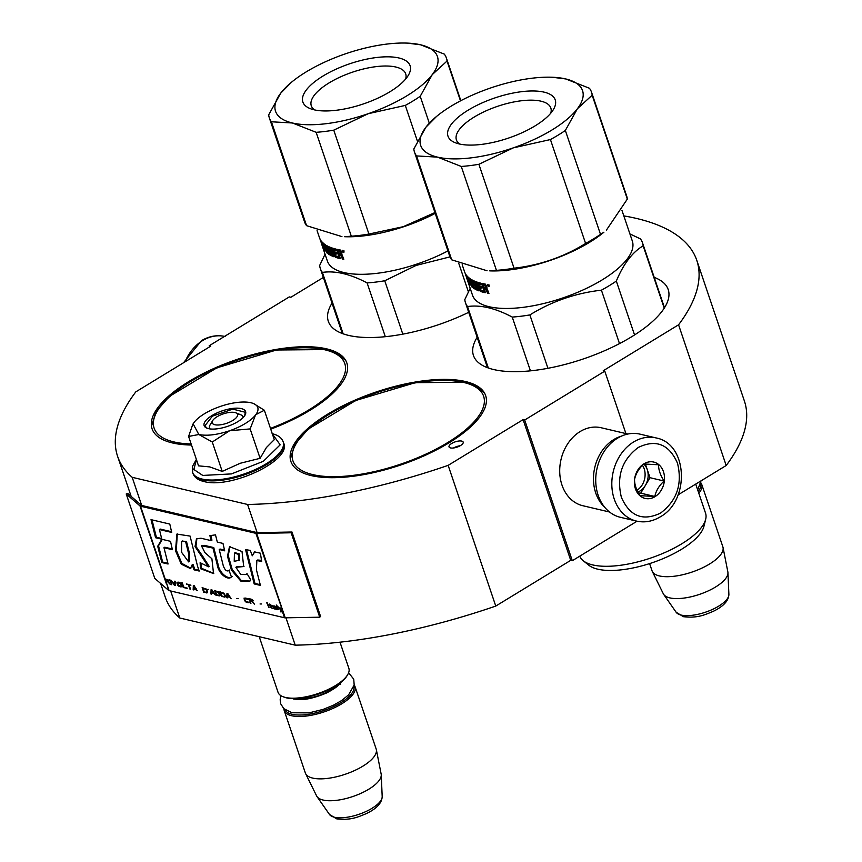 <?xml version="1.0" encoding="UTF-8"?>
<svg xmlns="http://www.w3.org/2000/svg" width="862" height="862" viewBox="0 0 862 862"><rect width="100%" height="100%" fill="white"/><g stroke="black" fill="none" stroke-linecap="round" stroke-linejoin="round"><path stroke-width="1.29" d="M678.114 494.831L726.192 465.502A305.719 114.527 -18.7 0 0 744.391 401.013L696.776 260.313A305.719 114.527 -18.7 0 0 623.819 215.899M572.303 560.709L524.678 420.009L523.105 419.643L570.73 560.332L572.303 560.709L637.04 521.219M570.73 560.332L495.769 606.061L448.154 465.361L523.105 419.643M160.623 583.455L165.224 597.054A305.719 114.527 -18.7 0 0 179.813 618.011L295.224 645.164A305.719 114.527 -18.7 0 0 495.769 606.061M209.563 346.88L209.186 345.77L289.298 296.905L290.871 297.271L323.347 277.456M726.192 465.502L678.566 324.802A305.719 114.527 -18.7 0 0 696.776 260.313M678.566 324.802L603.217 370.768L604.79 371.145L625.92 433.575M524.678 420.009L604.79 371.145M319.727 617.203L291.151 532.781L256.65 533.406A3.2 1.196 161.3 0 1 255.917 533.341L140.517 506.188A3.2 1.196 161.3 0 1 140.032 505.972L126.218 493.969L154.794 578.391L168.607 590.384A3.2 1.196 -18.7 0 0 169.092 590.61L284.492 617.763A3.2 1.196 -18.7 0 0 285.225 617.828L319.727 617.203L320.567 616.438L291.992 532.016L257.49 532.641A1.605 0.603 161.3 0 1 257.124 532.608L247.599 504.475A305.719 114.527 -18.7 0 0 448.154 465.361M295.224 645.164L285.958 617.817M257.124 532.608L141.713 505.455L132.188 477.311L247.599 504.475M179.813 618.011L170.665 590.976M209.186 345.77L210.759 346.136L135.808 391.865A305.719 114.527 -18.7 0 0 117.609 456.354A305.719 114.527 -18.7 0 0 132.188 477.311M451.688 443.467A7.478 2.801 -18.7 0 0 449.027 446.904A7.478 2.801 -18.7 0 0 453.401 447.992A7.478 2.801 -18.7 0 0 460.523 445.546A7.478 2.801 -18.7 0 0 463.196 442.109A7.478 2.801 -18.7 0 0 458.81 441.021A7.478 2.801 -18.7 0 0 451.688 443.467M468.712 312.303A102.793 38.51 161.3 0 1 348.593 335.404A102.793 38.51 161.3 0 1 328.325 321.321A102.793 38.51 161.3 0 1 332.032 303.133M654.204 277.359A102.793 38.51 161.3 0 1 668.201 289.557A102.793 38.51 161.3 0 1 608.744 348.862A102.793 38.51 161.3 0 1 493.721 369.55A102.793 38.51 161.3 0 1 473.453 355.478A102.793 38.51 161.3 0 1 477.16 337.279M311.171 475.576A102.793 38.51 161.3 0 1 290.903 461.504A102.793 38.51 161.3 0 1 350.36 402.198A102.793 38.51 161.3 0 1 465.383 381.51A102.793 38.51 161.3 0 1 485.651 395.583A102.793 38.51 161.3 0 1 426.194 454.888A102.793 38.51 161.3 0 1 311.171 475.576M191.493 445.029A102.793 38.51 161.3 0 1 172.357 442.917A102.793 38.51 161.3 0 1 152.089 428.834A102.793 38.51 161.3 0 1 211.546 369.539A102.793 38.51 161.3 0 1 326.569 348.841A102.793 38.51 161.3 0 1 346.826 362.924A102.793 38.51 161.3 0 1 270.743 429.157M460.211 445.729A7.478 2.801 -18.7 0 0 453.595 447.971M656.068 437.928L639.981 434.136A42.723 33.952 103.2 0 0 617.494 438.208A42.723 33.952 103.2 0 0 595.761 481.955A42.723 33.952 103.2 0 0 620.403 517.308L636.501 521.09C644.636 522.878 652.534 521.478 660.173 516.898C690.096 500.768 688.048 443.725 656.068 437.928A42.723 33.952 103.2 0 0 633.581 441.99A42.723 33.952 103.2 0 0 611.848 485.737A42.723 33.952 103.2 0 0 636.501 521.09M638.322 447.421C621.955 459.758 616.308 476.395 621.394 497.352C629.81 516.284 642.858 521.521 660.551 513.084C676.918 500.747 682.564 484.099 677.478 463.153C669.063 444.221 656.014 438.973 638.322 447.421M643.882 463.842A18.695 14.859 103.2 0 0 635.423 488.808A18.695 14.859 103.2 0 0 654.991 496.663A18.695 14.859 103.2 0 0 663.46 471.697A18.695 14.859 103.2 0 0 643.882 463.842M643.828 463.982C638.785 468.669 635.693 473.82 634.561 479.434C634.443 484.39 636.275 489.799 640.057 495.682L654.818 496.469C655.96 490.866 659.053 485.705 664.096 481.018C660.303 475.145 658.471 469.725 658.59 464.769L643.828 463.982M654.818 496.469L640.735 493.161L650.002 477.699L645.336 463.918M638.473 493.032L640.735 493.161M664.096 481.018L650.002 477.699M637.923 492.008A16.022 12.736 103.2 0 0 640.003 490.984A16.022 12.736 103.2 0 0 645.369 485.435A16.022 12.736 103.2 0 0 647.254 469.585A16.022 12.736 103.2 0 0 643.795 464.004M637.04 490.198A16.022 12.736 103.2 0 0 642.459 465.318M604.65 507.201A40.051 31.829 -76.8 0 1 613.873 439.512A40.051 31.829 -76.8 0 1 621.373 436.15M609.52 512.006L582.841 505.725A40.051 31.829 -76.8 0 1 559.74 472.581A40.051 31.829 -76.8 0 1 580.115 431.56A40.051 31.829 -76.8 0 1 601.191 427.757L627.87 434.028M698.231 491.555A36.312 13.598 -18.7 0 0 700.537 484.282M698.802 493.247A37.378 14.007 -18.7 0 0 701.754 484.466A37.378 14.007 -18.7 0 0 700.871 482.849M728.886 594.392C728.638 600.825 723.347 606.514 713.036 611.449C704.911 614.681 698.015 618.377 683.383 616.686L676.142 612.257A28.004 10.495 161.3 0 0 681.142 615.069A28.004 10.495 161.3 0 0 711.128 610.027A28.004 10.495 161.3 0 0 728.886 594.392L727.948 572.713A34.103 12.779 -18.7 0 1 706.323 591.752A34.103 12.779 -18.7 0 1 669.817 597.883A34.103 12.779 161.3 0 1 663.718 594.457A34.103 12.779 161.3 0 1 663.331 593.799L652.308 571.452A37.378 14.007 161.3 0 0 659.419 575.935A37.378 14.007 -18.7 0 0 700.418 568.78A37.378 14.007 -18.7 0 0 723.046 547.51A37.378 14.007 -18.7 0 0 722.862 546.842L701.754 484.466M652.308 571.452A37.378 14.007 161.3 0 1 652.049 570.806L649.603 563.597M727.948 572.713A34.103 12.779 -18.7 0 0 727.862 571.959L723.046 547.51M212.655 420.634A13.35 5 161.3 0 0 214.864 424.74A13.35 5 -18.7 0 0 232.115 420.861A13.35 5 -18.7 0 0 235.789 412.801A13.35 5 -18.7 0 0 234.884 412.521A13.35 5 161.3 0 0 222.482 414.169A13.35 5 161.3 0 0 212.655 420.634L210.016 425.02M347.655 674.72L346.998 675.819A36.312 13.598 -18.7 0 1 320.276 693.393A36.312 13.598 -18.7 0 1 286.529 697.875A36.312 13.598 161.3 0 1 284.072 697.121L282.876 696.647A37.378 14.007 161.3 0 0 285.419 697.433A37.378 14.007 -18.7 0 0 320.147 692.811A37.378 14.007 -18.7 0 0 347.655 674.72A37.378 14.007 -18.7 0 0 348.862 668.341L340.005 642.19M282.876 696.647A37.378 14.007 161.3 0 1 278.049 692.315L259.225 636.695M285.085 709.728A36.312 13.598 161.3 0 0 292.089 714.296A36.312 13.598 -18.7 0 0 332.215 707.217A36.312 13.598 -18.7 0 0 353.84 686.454M283.954 708.779A37.378 14.007 161.3 0 0 284.234 710.6A37.378 14.007 161.3 0 0 291.604 715.719A37.378 14.007 -18.7 0 0 333.432 708.198A37.378 14.007 -18.7 0 0 355.047 686.626A37.378 14.007 -18.7 0 0 354.174 685.01M382.189 796.563C381.931 802.996 376.651 808.675 366.339 813.609C358.215 816.853 351.319 820.549 336.686 818.857L329.446 814.418A28.004 10.495 161.3 0 0 334.445 817.23A28.004 10.495 161.3 0 0 364.432 812.198A28.004 10.495 161.3 0 0 382.189 796.563L381.252 774.884A34.103 12.779 -18.7 0 1 359.626 793.913A34.103 12.779 -18.7 0 1 323.121 800.044A34.103 12.779 161.3 0 1 317.022 796.617A34.103 12.779 161.3 0 1 316.634 795.96L305.611 773.623A37.378 14.007 161.3 0 0 312.723 778.095A37.378 14.007 -18.7 0 0 353.722 770.94A37.378 14.007 -18.7 0 0 376.349 749.681A37.378 14.007 -18.7 0 0 376.166 749.003L355.047 686.626M305.611 773.623A37.378 14.007 161.3 0 1 305.353 772.977L284.234 710.6M381.252 774.884A34.103 12.779 -18.7 0 0 381.166 774.119L376.349 749.681M255.497 415.064L250.142 428.91L229.626 430.741A34.706 13.005 -18.7 0 0 255.497 415.064L255.798 414.665A34.706 13.005 161.3 0 0 253.266 403.47A34.706 13.005 161.3 0 0 251.154 402.802L250.659 402.683A34.706 13.005 161.3 0 0 220.532 406.368L219.735 406.648A34.706 13.005 -18.7 0 0 204.369 413.803A34.706 13.005 -18.7 0 0 194.101 422.391L193.023 423.985M237.373 414.019A17.617 6.605 161.3 0 1 242.836 416.734A17.617 6.605 161.3 0 1 242.965 417.758M209.972 428.92A17.617 6.605 161.3 0 1 209.455 428.026A17.617 6.605 161.3 0 1 212.149 422.552M272.349 433.898L280.172 444.824L263.33 461.299L231.447 473.906L202.764 475.436L193.875 469.51L196.428 459.608M211.933 415.581A21.895 8.2 161.3 0 1 236.619 408.157A21.895 8.2 161.3 0 1 244.905 415.344A21.895 8.2 161.3 0 1 237.804 421.669A21.895 8.2 161.3 0 1 206.966 428.188A21.895 8.2 161.3 0 1 211.933 415.581M222.224 471.417L212.278 442.012L229.626 430.741C217.17 434.879 206.912 436.14 198.831 434.513L188.595 436.441L198.54 465.846L209.8 466.913L222.224 471.417L240.186 463.282L260.098 458.315L266.401 447.54L274.288 439.642L264.343 410.247L255.798 414.665M212.278 442.012L198.831 434.513L193.11 423.835M188.595 436.441L192.743 424.481M253.859 403.728L264.343 410.247M260.098 458.315L250.142 428.91M207.279 428.306L204.8 425.947L212.408 416.13L232.762 409.127L245.261 412.251L244.722 415.635M314.544 109.905A49.824 18.662 161.3 0 1 311.301 105.81A49.824 18.662 161.3 0 1 376.144 66.633A49.824 18.662 161.3 0 1 405.7 73.863A49.824 18.662 161.3 0 1 405.603 79.078M336.439 110.25A56.601 21.205 161.3 0 1 310.191 108.601A56.601 21.205 161.3 0 1 315.298 81.297A56.601 21.205 161.3 0 1 376.532 57.517A56.601 21.205 161.3 0 1 408.276 75.403A56.601 21.205 161.3 0 1 336.439 110.25M386.747 44.091A85.446 32.013 -18.7 0 0 344.811 54.047A85.446 32.013 -18.7 0 0 291.496 82.235A85.446 32.013 -18.7 0 0 280.721 93.15A85.446 32.013 -18.7 0 0 292.401 122.986A85.446 32.013 -18.7 0 0 368.16 113.719A85.446 32.013 -18.7 0 0 432.25 74.628A85.446 32.013 -18.7 0 0 420.57 44.792A85.446 32.013 -18.7 0 0 407.123 43.1A85.446 32.013 -18.7 0 0 386.747 44.091M291.496 82.235L280.721 93.15L268.696 114.84A93.452 35.008 -18.7 0 0 269.343 117.911A93.452 35.008 -18.7 0 0 271.411 121.779L292.401 122.986L316.138 132.306L351.308 236.199A93.452 35.008 -18.7 0 0 359.928 235.369A93.452 35.008 -18.7 0 0 368.925 234.044L333.766 130.151L368.16 113.719L405.302 105.412A93.452 35.008 -18.7 0 0 420.214 96.318L432.25 74.628L447.022 61.051A93.452 35.008 -18.7 0 0 446.376 57.98A93.452 35.008 -18.7 0 0 444.307 54.112L420.57 44.792L407.123 43.1M316.138 132.306A93.452 35.008 -18.7 0 0 324.758 131.477A93.452 35.008 -18.7 0 0 333.766 130.151M351.308 236.199L344.584 236.716A84.379 31.603 -18.7 0 0 364.701 235.746A84.379 31.603 -18.7 0 0 435.224 213.388M434.944 212.558L403.179 226.706L368.925 234.044M320.448 240.584A84.379 31.603 -18.7 0 0 320.502 240.757A84.379 31.603 -18.7 0 0 321.688 243.256L322.291 245.476A84.379 31.603 161.3 0 1 321.472 243.612L327.366 261.014A84.379 31.603 -18.7 0 0 377.405 273.265A84.379 31.603 -18.7 0 0 447.928 250.907M325.049 254.193L319.673 265.453A93.452 35.008 -18.7 0 0 320.319 268.524A93.452 35.008 -18.7 0 0 322.388 272.403C335.393 270.517 350.306 274.03 367.115 282.919A93.452 35.008 -18.7 0 0 375.746 282.089A93.452 35.008 -18.7 0 0 384.743 280.764L416.034 265.453L449.986 256.876M367.115 282.919L385.314 336.686M429.298 123.147L420.214 96.318M447.022 61.051L460.502 100.854M405.302 105.412L417.413 141.174M341.934 236.619L306.57 225.672L271.411 121.779M269.343 117.911L304.512 221.803A93.452 35.008 -18.7 0 0 306.57 225.672M321.472 243.612A84.379 31.603 161.3 0 1 321.084 242.157M318.466 234.723L319.425 237.567A84.379 31.603 -18.7 0 0 320.966 240.606L321.537 242.858A84.379 31.603 161.3 0 1 320.395 240.423A84.379 31.603 161.3 0 1 320.028 239.097L320.061 239.086M338.831 256.682L336.492 249.215A84.379 31.603 -18.7 0 0 340.113 249.915L343.819 259.246A84.379 31.603 161.3 0 1 342.462 259.02L340.544 254.893A84.379 31.603 161.3 0 1 339.262 254.646L340.102 258.568A84.379 31.603 161.3 0 1 335.318 257.264L332.333 249.614A84.379 31.603 161.3 0 1 331.32 249.247L333.853 256.747A84.379 31.603 161.3 0 1 332.883 256.359L330.34 248.849A84.379 31.603 161.3 0 1 327.743 247.609L328.325 249.344A84.379 31.603 -18.7 0 0 329.941 250.152L331.892 255.928A84.379 31.603 161.3 0 1 328.444 254.01L326.773 249.764A84.379 31.603 161.3 0 1 325.847 249.075L327.204 253.105A84.379 31.603 161.3 0 1 326.558 252.566L324.015 245.067A84.379 31.603 161.3 0 1 322.528 243.59L323.034 245.228A84.379 31.603 -18.7 0 0 324.349 246.575L324.942 248.31A84.379 31.603 161.3 0 1 323.616 246.963L324.985 250.993A84.379 31.603 161.3 0 1 324.478 250.379L321.558 241.403A84.379 31.603 -18.7 0 0 325.319 244.765L328.293 252.555A84.379 31.603 -18.7 0 0 330.609 253.859L329.834 251.564A84.379 31.603 161.3 0 1 328.282 250.723L326.526 245.519A84.379 31.603 -18.7 0 0 335.512 248.989L336.105 250.723A84.379 31.603 161.3 0 1 333.637 250.045L334.047 251.726A84.379 31.603 -18.7 0 0 336.115 252.318L336.697 254.053A84.379 31.603 161.3 0 1 334.628 253.46L335.587 255.809A84.379 31.603 -18.7 0 0 338.831 256.682L339.703 255.971M341.815 253.331L341.33 254.279L341.869 253.924M334.628 256.391L335.49 255.917L336.169 256.79A83.302 31.204 -18.7 0 0 340.382 257.964L340.425 258.363M327.7 247.609L328.659 247.168L327.7 247.825M323.347 243.256L322.539 243.774M330.609 253.859L331.331 253.309M335.846 249.958A83.302 31.204 -18.7 0 1 334.478 249.56L333.551 250.271M342.462 251.004L343.981 251.542L342.031 251.305L342.182 250.346M343.981 251.542L343.819 252.512M337.527 249.441L338.109 251.154M338.701 252.911L339.283 254.624M339.628 256.186L338.949 256.607M336.439 253.266A83.302 31.204 -18.7 0 1 335.469 252.975L334.628 253.46M327.991 247.469L327.517 246.069M328.627 249.366L329.209 250.282A83.302 31.204 -18.7 0 0 330.555 251.014M324.381 246.651L323.616 246.963M324.371 244.097A83.302 31.204 -18.7 0 0 324.974 244.646L324.015 245.067M326.396 248.827L326.105 247.976M325.254 245.454L324.974 244.646M326.903 248.741A83.302 31.204 -18.7 0 1 326.795 248.655L325.847 249.075M328.831 252.641L329.381 253.579A83.302 31.204 -18.7 0 0 331.924 255.055M328.659 247.168A83.302 31.204 -18.7 0 0 331.223 248.385L330.34 248.849M332.883 256.359L333.594 255.982M331.482 249.15L331.223 248.385M333.529 250.142L333.195 249.14A83.302 31.204 -18.7 0 1 332.182 248.773L331.32 249.247M333.195 249.14L332.333 249.614M334.65 253.45L334.068 251.726M342.462 259.02L343.227 258.525L341.309 254.398A83.302 31.204 -18.7 0 1 340.048 254.15L339.262 254.646M338.874 250.68A83.302 31.204 -18.7 0 0 340.468 250.982L341.266 252.76L340.512 253.256A84.379 31.603 161.3 0 1 338.669 252.911L338.087 251.176L338.874 250.68M458.735 263.266L468.389 291.787M402.813 334.144L384.743 280.764M343.184 333.842L322.388 272.403M326.105 246.381L325.48 246.209A84.379 31.603 161.3 0 1 324.78 245.692L325.254 247.34A84.379 31.603 161.3 0 0 326.181 248.03L326.601 247.836M325.696 245.282L324.758 245.885M325.696 246.575L326.181 248.03M340.781 251.305L339.703 251.478A84.379 31.603 161.3 0 1 338.087 251.176M340.016 251.801L340.512 253.256M342.699 250.282L342.871 252.2A84.379 31.603 161.3 0 0 343.065 252.221L343.356 252.016M344.046 252.07L343.722 252.307A84.379 31.603 161.3 0 1 343.442 252.275L343.087 251.532A84.379 31.603 161.3 0 1 342.817 251.499L343.065 252.221M343.895 251.348L343.722 252.307M343.496 251.629L343.701 251.014M343.27 251.424L343.054 250.637A84.379 31.603 161.3 0 1 342.311 250.551M459.672 144.051A49.824 18.662 161.3 0 1 456.429 139.967A49.824 18.662 161.3 0 1 521.273 100.779A49.824 18.662 161.3 0 1 550.829 108.009A49.824 18.662 161.3 0 1 550.732 113.224M481.567 144.396A56.601 21.205 161.3 0 1 455.319 142.747A56.601 21.205 161.3 0 1 460.427 115.443A56.601 21.205 161.3 0 1 521.661 91.674A56.601 21.205 161.3 0 1 553.404 109.549A56.601 21.205 161.3 0 1 481.567 144.396M531.876 78.237A85.446 32.013 -18.7 0 0 489.939 88.204A85.446 32.013 -18.7 0 0 436.614 116.392A85.446 32.013 -18.7 0 0 425.85 127.296A85.446 32.013 -18.7 0 0 437.53 157.132A85.446 32.013 -18.7 0 0 513.289 147.865A85.446 32.013 -18.7 0 0 577.378 108.774A85.446 32.013 -18.7 0 0 565.698 78.938A85.446 32.013 -18.7 0 0 552.24 77.246A85.446 32.013 -18.7 0 0 531.876 78.237M436.614 116.392L425.85 127.296L413.825 148.986A93.452 35.008 -18.7 0 0 414.471 152.057A93.452 35.008 -18.7 0 0 416.54 155.925L437.53 157.132L461.267 166.452L496.437 270.345A93.452 35.008 -18.7 0 0 505.057 269.515A93.452 35.008 -18.7 0 0 514.054 268.19L478.884 164.297L513.289 147.865L550.43 139.558A93.452 35.008 -18.7 0 0 565.343 130.464L577.378 108.774L592.151 95.208A93.452 35.008 -18.7 0 0 591.504 92.137A93.452 35.008 -18.7 0 0 589.436 88.258L565.698 78.938L552.24 77.246M461.267 166.452A93.452 35.008 -18.7 0 0 469.887 165.623A93.452 35.008 -18.7 0 0 478.884 164.297M496.437 270.345L489.713 270.873A84.379 31.603 -18.7 0 0 509.83 269.892A84.379 31.603 -18.7 0 0 603.896 232.223L600.502 234.356L565.343 130.464M592.151 95.208L627.321 199.1A93.452 35.008 -18.7 0 0 626.674 196.03L591.504 92.137M627.321 199.1L606.395 230.143M550.43 139.558L585.6 243.45A93.452 35.008 -18.7 0 0 600.502 234.356M585.6 243.45C563.705 257.027 539.86 265.27 514.054 268.19M465.577 274.741A84.379 31.603 -18.7 0 0 465.631 274.903A84.379 31.603 -18.7 0 0 466.816 277.402L467.419 279.622A84.379 31.603 161.3 0 1 466.601 277.769L472.495 295.16A84.379 31.603 -18.7 0 0 522.534 307.411A84.379 31.603 -18.7 0 0 632.331 241.058L621.944 210.36M470.178 288.339L464.801 299.61A93.452 35.008 -18.7 0 0 465.448 302.681A93.452 35.008 -18.7 0 0 467.516 306.549C480.522 304.663 495.434 308.176 512.243 317.076A93.452 35.008 -18.7 0 0 520.874 316.246A93.452 35.008 -18.7 0 0 529.871 314.921C551.766 301.355 575.611 293.102 601.417 290.182A93.452 35.008 -18.7 0 0 616.319 281.087C623.442 263.966 632.385 252.21 643.138 245.821A93.452 35.008 -18.7 0 0 642.492 242.75A93.452 35.008 -18.7 0 0 640.423 238.882L629.917 233.925M512.243 317.076L530.442 370.843M579.738 556.173A66.482 24.901 -18.7 0 0 583.208 560.731A66.482 24.901 -18.7 0 0 619.035 565.472A66.482 24.901 -18.7 0 0 705.676 519.28A66.482 24.901 -18.7 0 0 705.558 513.181L695.709 484.088M583.208 560.731L588.843 565.246A62.473 23.403 -18.7 0 0 622.515 569.696A62.473 23.403 -18.7 0 0 703.942 526.294L705.676 519.28M487.062 270.765L451.699 259.828L416.54 155.925M414.471 152.057L449.63 255.949A93.452 35.008 -18.7 0 0 451.699 259.828M466.601 277.769A84.379 31.603 161.3 0 1 466.213 276.303M463.594 268.879L464.553 271.713A84.379 31.603 -18.7 0 0 466.094 274.762L466.665 277.004A84.379 31.603 161.3 0 1 465.523 274.579A84.379 31.603 161.3 0 1 465.157 273.243L465.189 273.232M483.959 290.828L481.621 283.372A84.379 31.603 -18.7 0 0 485.241 284.061L488.948 293.392A84.379 31.603 161.3 0 1 487.59 293.177L485.672 289.039A84.379 31.603 161.3 0 1 484.39 288.792L485.231 292.714A84.379 31.603 161.3 0 1 480.446 291.421L477.462 283.76A84.379 31.603 161.3 0 1 476.449 283.393L478.981 290.893A84.379 31.603 161.3 0 1 478.011 290.505L475.468 283.005A84.379 31.603 161.3 0 1 472.872 281.766L473.453 283.501A84.379 31.603 -18.7 0 0 475.07 284.309L477.02 290.074A84.379 31.603 161.3 0 1 473.572 288.156L471.902 283.91A84.379 31.603 161.3 0 1 470.975 283.221L472.333 287.262A84.379 31.603 161.3 0 1 471.686 286.723L469.143 279.213A84.379 31.603 161.3 0 1 467.657 277.736L468.152 279.374A84.379 31.603 -18.7 0 0 469.478 280.721L470.059 282.456A84.379 31.603 161.3 0 1 468.745 281.109L470.113 285.139A84.379 31.603 161.3 0 1 469.607 284.535L466.687 275.549A84.379 31.603 -18.7 0 0 470.447 278.922L473.421 286.712A84.379 31.603 -18.7 0 0 475.738 288.005L474.962 285.71A84.379 31.603 161.3 0 1 473.41 284.88L471.654 279.676A84.379 31.603 -18.7 0 0 480.64 283.135L481.233 284.869A84.379 31.603 161.3 0 1 478.766 284.191L479.175 285.872A84.379 31.603 -18.7 0 0 481.244 286.464L481.826 288.199A84.379 31.603 161.3 0 1 479.757 287.606L480.716 289.955A84.379 31.603 -18.7 0 0 483.959 290.828L484.832 290.117M486.944 287.477L486.459 288.425L486.998 288.07M479.757 290.537L480.619 290.074L481.298 290.947A83.302 31.204 -18.7 0 0 485.511 292.11L485.554 292.52M476.611 283.307L476.352 282.542A83.302 31.204 -18.7 0 1 473.788 281.314L472.829 281.971M468.475 277.402L467.667 277.92M475.738 288.005L476.46 287.455M480.974 284.104A83.302 31.204 -18.7 0 1 479.606 283.717L478.679 284.417M487.59 285.16L489.11 285.699L487.149 285.462L487.299 284.492M489.11 285.699L488.937 286.658M482.655 283.598L483.237 285.311M483.83 287.068L484.412 288.781L485.166 288.296A83.302 31.204 -18.7 0 0 486.437 288.544L487.235 289.373L486.47 289.869M484.756 290.343L484.078 290.753M481.567 287.423A83.302 31.204 -18.7 0 1 480.597 287.132L479.757 287.606L479.197 285.882M473.119 281.615L472.645 280.225M473.755 283.512L474.337 284.438A83.302 31.204 -18.7 0 0 475.684 285.171M469.499 280.807L468.745 281.109M469.499 278.243A83.302 31.204 -18.7 0 0 470.102 278.803L469.143 279.213M471.525 282.984L471.234 282.122M470.372 279.6L470.102 278.803M472.031 282.887A83.302 31.204 -18.7 0 1 471.923 282.801L470.975 283.221M473.96 286.787L474.509 287.725A83.302 31.204 -18.7 0 0 477.052 289.201M476.352 282.542L475.468 283.005M478.011 290.505L478.722 290.128M478.658 284.288L478.324 283.296A83.302 31.204 -18.7 0 1 477.311 282.93L476.449 283.393M478.324 283.296L477.462 283.76M487.59 293.177L488.355 292.681L487.235 289.373M483.991 284.826A83.302 31.204 -18.7 0 0 485.597 285.139L486.394 286.906L485.64 287.402A84.379 31.603 161.3 0 1 483.797 287.057L483.216 285.322L483.991 284.826M634.551 334.941L616.319 281.087M643.138 245.821L664.236 308.154M601.417 290.182L619.498 343.604M547.941 368.289L529.871 314.921M488.312 367.988L467.516 306.549M471.234 280.538L470.609 280.365A84.379 31.603 161.3 0 1 469.909 279.838L470.383 281.486A84.379 31.603 161.3 0 0 471.309 282.176L471.729 281.993M470.824 279.428L469.887 280.031M470.814 280.721L471.309 282.176M485.909 285.451L484.832 285.634A84.379 31.603 161.3 0 1 483.216 285.322M485.144 285.947L485.64 287.402M487.827 284.428L488 286.356A84.379 31.603 161.3 0 0 488.194 286.378L488.485 286.173M489.174 286.227L488.851 286.453A84.379 31.603 161.3 0 1 488.571 286.421L488.215 285.688A84.379 31.603 161.3 0 1 487.946 285.645L488.194 286.378M489.023 285.494L488.851 286.453M488.625 285.775L488.829 285.171M488.398 285.57L488.183 284.794A84.379 31.603 161.3 0 1 487.439 284.697M166 581.473L167.874 581.915L170.234 584.404L168.467 581.872L168.693 580.46L165.116 578.876A3.2 1.196 161.3 0 1 164.642 578.661L166.226 583.348A3.2 1.196 -18.7 0 0 166.711 583.574L166.398 581.225L168.273 581.667L169.943 583.994M167.745 580.051L168.187 581.344L165.795 580.88L165.687 579.135L168.058 579.857M168.661 580.417L168.187 581.344M165.288 579.383L167.379 579.867M256.423 569.771L256.865 560.515L261.682 561.528L260.41 553.199L254.505 551.885L252.286 555.796L250.271 550.387L245.573 549.644L254.182 583.94L260.421 585.406L256.423 569.771M250.723 579.846L247.038 573.661L245.961 574.555L240.8 574.491L235.876 567.282L243.687 566.549L242.028 551.54L229.475 546.68L227.482 556.302L231.533 570.245L241.015 581.3L249.635 581.333L250.723 579.846M229.195 570.332C226.997 571.894 225.025 570.385 223.29 565.817L219.217 549.525L224.68 550.818L222.989 543.416L217.31 542.079L215.489 534.86L209.908 535.658L211.158 540.625L200.986 538.233L196.493 538.75L195.027 546.508L208.518 566.808L200.135 562.681L200.415 568.661L213.528 573.553L211.89 558.748L204.951 552.671L201.428 545.743L212.968 548.07L217.149 564.394C218.345 573.844 228.258 581.031 231.404 576.85L229.055 570.418L229.852 569.933M197.517 566.075L190.082 536.078L176.882 534.095L175.514 550.732L181.268 564.179L190.448 568.564L192.161 564.815L194.036 569.836L199.208 571.053L197.517 566.075M170.504 541.325L161.84 539.289L157.714 546.239L161.83 562.541L168.068 564.007L163.974 547.715L172.411 549.708L170.504 541.325M151.022 519.646L155.569 537.737L161.819 539.203L159.416 529.548L171.71 532.447L169.803 524.074L151.022 519.646M169.523 579.921L171.775 584.759L170.191 580.072L169.523 579.921M171.075 580.277L174.426 585.384L175.298 585.589L175.482 581.322L174.814 581.16L174.663 584.889L171.075 580.277M179.005 582.152L176.925 582.303L177.691 585.147L179.124 586.397L181.483 586.774L181.311 584.156L179.005 582.152M182.313 582.927L181.656 582.766L183.24 587.464L187.205 588.39L183.703 587.022L182.313 582.927M196.902 590.675L194.219 585.729L193.336 585.524L193.163 589.791L193.821 589.953L193.853 588.854L197.312 590.438M207.58 592.55L206.471 589.252L202.15 587.593L203.744 592.28L207.58 592.55M207.677 589.543L208.345 589.36M211.082 589.694L210.91 593.972L211.567 594.123L211.599 593.034L213.808 593.552L215.317 595.006L211.966 589.899L211.082 589.694M219.735 595.771L220.069 594.661L218.926 592.183L214.606 590.524L216.2 595.211L219.735 595.771M225.025 597.021L225.359 595.901L224.217 593.433L219.896 591.774L221.491 596.461L225.025 597.021M236.791 598.497L238.203 598.497M266.746 602.797L268.998 607.645L267.414 602.947L266.746 602.797M275.689 609.122L276.939 609.509L275.689 606.74L272.726 605.76L275.452 607.236L273.243 606.988L273.351 608.206L275.959 608.96M190.858 585.395L186.504 583.908L188.433 584.824L189.855 589.015L190.513 589.177L189.09 584.986L190.858 585.395M231.188 598.745L227.837 593.638L226.954 593.433L226.781 597.711L227.439 597.862L227.482 596.763L229.68 597.291L231.188 598.745M270.496 607.257L272.306 608.421L270.366 605.393L271.584 605.674L269.407 604.068L269.677 604.865L268.933 605.049L270.937 607.063M249.032 602.301L246.166 601.622L245.196 600.566L244.786 598.454L248.191 599.532L247.34 598.508L244.054 598.099L245.745 601.891L249.032 602.301M250.917 603.389L250.206 601.288L252.081 601.73L254.452 604.219L252.674 601.687L253.126 600.598L251.898 599.392L248.676 598.54L250.917 603.389M260.044 603.971L261.466 603.971M277.812 609.714L276.228 605.027L278.243 609.477M281.109 611.955L281.766 607.602A3.2 1.196 161.3 0 1 281.034 607.538L280.753 609.391L278.167 606.859L280.656 610.016L280.452 611.804L281.109 611.955M165.849 580.891L166.032 581.451M257.652 560.009L261.498 560.311M254.182 583.94L254.98 583.445L260.238 584.684M246.532 549.794L254.98 583.445M252.286 555.796L254.861 551.702M236.705 566.808L244.043 566.302M229.982 546.422L228.258 555.688L232.234 569.545L241.241 580.525L249.969 581.063M203.561 545.851L204.359 545.366L213.765 547.575L217.946 563.91C219.207 573.424 228.969 580.492 232.201 576.355M212.968 548.07L213.765 547.575M200.415 568.661L201.212 568.177L213.765 573.402M201.428 545.743L204.359 545.366M200.997 563.554L201.212 568.177M201.708 556.432L202.516 555.947L209.164 566.409M196.913 538.534L195.943 546.433L202.516 555.947M211.158 540.625L211.955 540.14L210.791 535.528M219.217 549.525L220.025 549.04L224.519 550.096M194.036 569.836L194.834 569.351L198.96 570.321M192.161 564.815L192.959 564.319L194.834 569.351M175.514 550.732L176.311 550.247L181.871 563.425L190.836 568.273M177.292 533.869L176.311 550.247M163.974 547.715L164.782 547.23L172.249 548.986M161.83 562.541L162.627 562.056L167.885 563.295M157.714 546.239L158.522 545.754L162.627 562.056M162.282 539.396L158.522 545.754M152.003 519.883L156.378 537.241L161.636 538.481M155.569 537.737L156.378 537.241M159.416 529.548L160.213 529.063L171.549 531.725M170.051 580.04L171.516 584.361M174.426 585.384L175.32 585.255M173.014 582.378L174.824 585.136M174.663 584.889L175.201 581.257M181.106 586.871L181.688 586.58M180.589 586.839L181.516 586.623M179.716 586.634L180.998 586.591M179.124 586.397L180.115 586.386M178.617 586.095L179.522 586.16M178.811 585.675L177.658 582.658L180.298 582.863M177.691 585.147L178.283 585.158M177.41 584.619L178.089 584.899M176.904 583.121L177.809 584.371M183.24 587.464L187.086 588.024M182.173 582.895L183.638 587.216M196.062 589.371L193.853 588.854M193.163 589.791L193.831 589.619M193.724 585.61L193.562 589.554M206.902 592.937L207.473 592.647M206.384 592.905L207.3 592.69M203.744 592.28L206.783 592.668M202.678 587.722L204.143 592.043M210.91 593.972L211.578 593.789M211.47 589.791L211.309 593.724M213.808 593.552L211.599 593.034M219.357 595.868L219.929 595.577M218.84 595.836L219.756 595.62M216.2 595.211L219.239 595.599M215.134 590.653L216.599 594.974M224.648 597.118L225.23 596.827M224.131 597.086L225.057 596.87M221.491 596.461L224.529 596.838M220.424 591.892L221.89 596.213M267.274 602.915L268.739 607.236M275.172 609.089L275.98 608.874M274.504 608.938L275.571 608.852M274.03 608.734L274.181 607.139L276.196 607.979L274.375 608.54M273.782 606.191L274.525 606.029M273.373 606.191L274.181 605.954M273.189 606.234L273.782 605.943M272.597 606.288L273.373 606.126M189.09 584.986L190.739 585.029M189.855 589.015L190.394 588.8M188.433 584.824L190.254 588.768M186.666 584.414L188.832 584.576M227.482 596.763L230.068 597.043M226.781 597.711L227.449 597.528M227.342 593.519L227.18 597.463M269.817 605.264L270.894 607.01M268.933 605.049L270.215 605.016M269.677 604.865L269.935 604.187M270.366 605.393L271.455 605.307M248.353 602.689L248.924 602.398M247.836 602.657L248.752 602.441M246.844 602.43L248.234 602.419M246.252 602.193L247.243 602.182M245.745 601.891L246.661 601.956M244.819 600.943L245.422 600.954M244.539 600.415L245.217 600.695M244.032 598.918L244.937 600.167M246.92 598.778L247.545 598.681M246.446 598.573L247.329 598.53M245.454 598.336L246.844 598.325M245.045 598.336L245.853 598.088M244.786 598.454L245.454 598.088M250.206 601.288L252.491 601.493L254.161 603.809M250.26 603.228L250.799 603.023M249.193 598.67L250.659 602.991M276.756 605.146L278.221 609.466M280.452 611.804L281.152 611.632M280.656 610.016L280.85 611.557M281.389 607.591L281.055 609.768M281.432 607.29L255.917 533.341M235.078 552.714L239.151 553.824L239.679 560.181L234.227 561.302L234.442 553.102L238.354 554.32L238.882 560.677M182.205 541.099L186.494 541.455L189.478 553.339L189.435 561.41M177.658 582.658L181.052 583.757L181.462 585.88L179.037 585.826M203.023 588.347L206.201 589.651L206.977 591.946L206.18 592.313L204.197 591.838L203.023 588.347L206.093 588.929M206.621 589.446L207.354 591.321L206.858 592.194M215.478 591.278L218.657 592.582L219.433 594.877L218.636 595.243L216.653 594.769L215.478 591.278L218.549 591.86M218.657 592.582L219.81 594.252L219.314 595.125M220.769 592.528L223.948 593.821L224.723 596.116L223.937 596.482L221.943 596.019L220.769 592.528L223.84 593.099M224.368 593.627L225.101 595.502L224.605 596.364M249.506 599.198L251.963 599.866L252.103 601.18L250.012 600.695L249.506 599.198L251.963 599.435M252.868 600.232L252.404 601.159M141.713 505.455A1.605 0.603 161.3 0 1 141.476 505.347L127.651 493.355L126.218 493.969M185.696 541.95L188.67 553.824L188.627 561.895L181.58 552.305L181.613 541.455L186.494 541.455M188.67 553.824L189.478 553.339M180.406 583.574L181.052 583.757M180.654 584.005L181.559 585.255M195.814 588.951L193.831 588.487L193.907 586.02L196.18 588.724M213.56 593.131L211.578 592.657L211.664 590.201L213.938 592.905M273.782 607.387L276.152 608.163M229.432 596.86L227.449 596.396L227.536 593.929L229.809 596.633M291.992 532.016L291.151 532.781M185.028 361.846A42.723 33.952 -76.8 0 1 202.613 340.576A42.723 33.952 -76.8 0 1 224.562 336.395M298.726 698.403A24.567 9.202 -18.7 0 0 336.137 685.743M202.355 479.897A47.798 17.908 161.3 0 1 192.937 473.346C194.424 477.419 198.12 480.156 204.025 481.546C230.865 489.174 292.951 459.866 283.479 442.702A47.798 17.908 161.3 0 1 255.842 470.275A47.798 17.908 161.3 0 1 202.355 479.897M272.101 433.661C278.038 435.073 281.734 437.799 283.189 441.861A47.798 17.908 161.3 0 1 255.551 469.424A47.798 17.908 161.3 0 1 202.074 479.046A47.798 17.908 161.3 0 1 192.646 472.505L192.937 473.346M327.7 249.808L328.487 249.43M329.209 250.282L328.282 250.723M330.609 251.165L329.834 251.564M330.749 251.575L330.071 251.909M331.385 253.471L330.685 253.816M327.894 253.072L328.594 252.749M329.381 253.579L328.444 254.01M336.169 256.79L335.318 257.264M341.309 254.398L340.544 254.893M342.106 255.217L341.341 255.712M339.703 251.478L340.468 250.982M472.829 283.954L473.615 283.576M474.337 284.438L473.41 284.88M475.738 285.322L474.962 285.71M475.878 285.721L475.199 286.065M476.514 287.617L475.813 287.973M473.012 287.218L473.723 286.895M474.509 287.725L473.572 288.156M481.298 290.947L480.446 291.421M486.437 288.544L485.672 289.039M484.832 285.634L485.597 285.139M270.485 428.392A100.66 37.712 -18.7 0 0 324.963 349.821A100.66 37.712 -18.7 0 0 189.985 381.888A100.66 37.712 -18.7 0 0 173.962 441.937A100.66 37.712 -18.7 0 0 191.138 443.973M463.778 382.48A100.66 37.712 -18.7 0 0 328.81 414.547A100.66 37.712 -18.7 0 0 312.777 474.606A100.66 37.712 -18.7 0 0 447.744 442.54A100.66 37.712 -18.7 0 0 463.778 382.48M284.492 617.763L281.518 608.981M165.116 578.876L140.517 506.188M169.092 590.61L166.711 583.574M166.581 583.197L168.607 590.384M217.149 564.394L217.946 563.91M285.225 617.828L281.949 608.163M281.766 607.602L256.65 533.406L257.49 532.641M164.642 578.661L140.032 505.972L141.476 505.347M281.809 608.41L281.54 607.591M238.354 554.32L239.151 553.824M117.609 456.354L131.153 496.383M183.487 362.783L201.428 340.705C209.067 336.126 216.955 334.725 225.101 336.514M676.142 612.257L663.718 594.457M235.789 412.801L240.563 414.687M340.393 683.307L340.695 684.169M329.446 814.418L317.022 796.617M283.189 441.861L283.479 442.702M196.364 459.403L192.625 466.126L192.646 472.505M701.043 480.834L697.681 489.907M340.382 682.629C340.113 681.864 342.483 684.633 326.461 693.026C313.046 698.586 302.627 700.623 295.203 699.157L293.457 698.511L294.007 699.405M280.947 695.688L280.15 699.825L280.764 703.92L283.813 708.65L291.992 712.777L308.941 712.885L323.153 709.394L333.454 705.191L341.675 700.515L348.614 694.847L354.174 684.988L353.743 679.17L348.614 672.791M460.836 100.682L446.376 57.98M318.477 234.766L317.076 230.628M338.906 256.671L339.703 256.176M333.572 250.045L334.413 249.56M330.663 253.859L331.568 253.406M322.507 243.569L323.487 243.17M342.322 333.519L320.319 268.524M324.748 245.681L325.696 245.261M343.335 251.413L344.057 250.907M463.605 268.922L462.204 264.774M484.035 290.817L484.832 290.332M478.701 284.191L479.541 283.717M475.792 288.016L476.686 287.563M467.624 277.726L468.605 277.327M472.829 281.755L473.744 281.314M487.45 367.675L465.448 302.681M664.483 307.745L642.492 242.75M469.865 279.827L470.824 279.407M488.463 285.559L489.185 285.053M345.791 360.553L337.861 353.797L326.364 349.563L276.486 350.004L216.868 367.837L169.405 396.423L156 411.713L151.486 426.324M484.606 393.223L476.675 386.467L465.189 382.232L415.301 382.674L355.683 400.507L308.219 429.093L294.815 444.383L290.3 458.993M256.865 560.515L257.663 560.02M246.769 574.07L245.961 574.555M236.684 566.797L235.876 567.282M209.315 566.323L208.518 566.808M234.442 553.102L235.251 552.617M189.435 561.399L188.627 561.895M182.41 540.97L181.613 541.455"/></g></svg>
